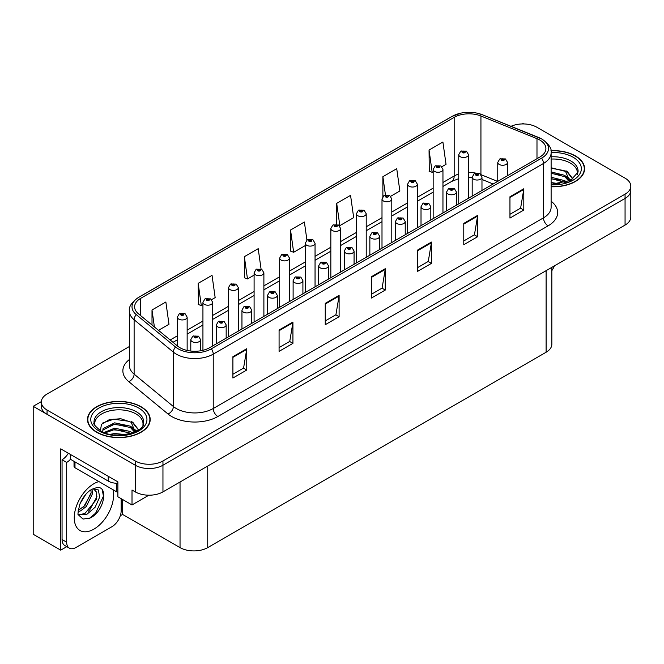 <?xml version="1.0" encoding="UTF-8"?>
<svg xmlns="http://www.w3.org/2000/svg" width="664" height="664" viewBox="0 0 664 664"><rect width="100%" height="100%" fill="white"/><g stroke="black" fill="none" stroke-linecap="round" stroke-linejoin="round"><path stroke-width="1" d="M66.773 546.663L60.723 550.157L60.723 448.856L117.885 481.856L117.885 496.788L132.012 504.947L132.012 490.015L135.248 491.883A19.588 11.313 0 0 0 162.954 491.883L625.065 225.079A19.588 11.313 0 0 0 630.8 217.087L630.8 190.427A19.588 11.313 0 0 1 625.065 198.428A19.588 11.313 0 0 0 630.8 190.427L630.8 186.161A19.588 11.313 0 0 0 625.065 178.16L536.869 127.247A19.588 11.313 0 0 0 511.014 126.301M148.902 495.195L132.012 504.947M523.755 123.944L523.016 123.512L522.277 123.944M129.397 346.508L47.053 394.042A19.588 11.313 0 0 0 41.317 402.044A19.588 11.313 0 0 0 47.053 410.037L135.248 460.957A19.588 11.313 0 0 0 162.954 460.957L162.954 465.223L625.065 198.428L162.954 465.223A19.588 11.313 0 0 1 135.248 465.223A19.588 11.313 0 0 0 162.954 465.223L162.954 491.883M60.723 550.157L33.2 534.271L33.2 406.31L135.248 465.223L47.053 414.303A19.588 11.313 0 0 1 41.317 406.31L41.317 402.044M41.326 401.612L33.2 406.31M551.842 267.36L551.842 344.251A19.588 11.313 180 0 1 546.107 352.244L207.741 547.601A19.588 11.313 180 0 1 180.035 547.601L122.591 514.434L122.591 499.502M122.591 514.434L120.284 515.77M551.12 186.75A31.341 18.094 0 0 0 584.602 168.697A31.341 18.094 0 0 0 575.422 155.907A31.341 18.094 0 0 0 550.946 150.653M141.017 406.708A31.341 18.094 0 0 0 106.862 402.782A31.341 18.094 0 0 0 87.507 419.507A31.341 18.094 0 0 0 96.687 432.297A31.341 18.094 0 0 0 130.85 436.223A31.341 18.094 0 0 0 150.197 419.507A31.341 18.094 0 0 0 141.017 406.708M87.839 421.167A31.341 18.094 0 0 0 87.731 421.632M539.782 140.013A20.899 12.068 180 0 1 545.899 148.545A20.899 12.068 180 0 1 539.782 157.077L209.542 347.737A20.899 12.068 180 0 1 177.645 346.127L138.394 313.765A20.899 12.068 180 0 1 134.618 306.843A20.899 12.068 180 0 1 140.735 298.31L454.176 117.354A20.899 12.068 180 0 1 480.935 116.001L536.985 138.66A20.899 12.068 180 0 1 539.782 140.013M541.625 138.95A23.506 13.571 0 0 0 538.487 137.423L482.429 114.764A23.506 13.571 0 0 0 476.785 113.087A23.506 13.571 0 0 0 461.115 113.087A23.506 13.571 0 0 0 452.325 116.291L138.892 297.248A23.506 13.571 0 0 0 136.261 314.628L175.503 346.99A23.506 13.571 0 0 0 211.384 348.808L541.625 158.14A23.506 13.571 0 0 0 541.625 138.95M232.906 356.692L232.906 378.023L246.759 370.022L246.759 348.7L232.906 356.692M232.906 374.239L243.572 368.08L246.701 349.405A5.221 3.013 -120 0 0 246.759 348.7M243.481 368.13L246.759 370.022M279.079 330.033L279.079 351.364L292.932 343.363L292.932 322.04L279.079 330.033M279.079 347.579L289.745 341.421L292.874 322.745A5.221 3.013 -120 0 0 292.932 322.04M289.653 341.47L292.932 343.363M325.252 303.382L325.252 324.704L339.105 316.711L339.105 295.38L325.252 303.382M325.252 320.919L335.918 314.761L339.047 296.086A5.221 3.013 -120 0 0 339.105 295.38M335.826 314.819L339.105 316.711M509.952 196.743L509.952 218.074L523.805 210.073L523.805 188.75L509.952 196.743M509.952 214.289L520.617 208.131L523.747 189.456A5.221 3.013 -120 0 0 523.805 188.75M520.526 208.181L523.805 210.073M463.779 223.403L463.779 244.734L477.624 236.733L477.624 215.402L463.779 223.403M463.779 240.949L474.445 234.782L477.574 216.115A5.221 3.013 -120 0 0 477.624 215.402M474.353 234.84L477.624 236.733M417.598 250.062L417.598 271.385L431.451 263.392L431.451 242.061L417.598 250.062M417.598 267.6L428.272 261.442L431.401 242.775A5.221 3.013 -120 0 0 431.451 242.061M428.18 261.5L431.451 263.392M371.425 276.722L371.425 298.045L385.278 290.052L385.278 268.721L371.425 276.722M371.425 294.26L382.099 288.101L385.22 269.435A5.221 3.013 -120 0 0 385.278 268.721M381.999 288.159L385.278 290.052M162.954 460.957L625.065 194.162A19.588 11.313 0 0 0 630.8 186.161M211.625 299.655L215.161 297.613L212.032 275.336L198.179 283.329L198.403 304.527M158.497 330.332L168.988 324.273L165.859 301.995L152.006 309.988L152.006 324.986M336.706 203.358L339.827 225.636L353.68 217.643L350.559 195.357L336.706 203.358L336.706 224.391M390.689 196.278L399.861 190.983L396.732 168.697L382.879 176.699L382.879 196.527M441.851 166.739L446.034 164.323L442.905 142.038L429.052 150.039L429.276 171.237M261.06 268.986L258.205 248.676L244.352 256.669L244.576 277.867M306.917 240.086L304.378 222.017L290.533 230.018L290.749 251.216M290.533 230.018L293.654 252.295L305.257 245.597M293.654 252.295L290.533 251.125M339.827 225.636L338.972 225.32M382.879 176.699L385.444 194.95M429.052 150.039L432.181 172.325L433.16 171.76M432.181 172.325L429.052 171.154M244.352 256.669L247.481 278.955L254.096 275.137M247.481 278.955L244.352 277.784M198.179 283.329L201.308 305.614L202.935 304.676M201.308 305.614L198.179 304.444M152.006 309.988L154.388 326.945M149.981 421.632A31.341 18.094 0 0 0 149.873 421.167M584.386 170.831A31.341 18.094 0 0 0 584.279 170.357M187.148 350.443L187.148 317.126A4.897 2.83 180 0 1 184.127 319.741A4.897 2.83 180 0 1 178.79 319.127A4.897 2.83 180 0 1 177.354 317.126L179.305 313.732A3.262 1.967 57.8 0 1 181.048 313.831A1.635 0.946 0 0 0 181.098 315.134A1.635 0.946 0 0 0 183.405 315.134A1.635 0.946 0 0 0 183.405 313.798A1.635 0.946 0 0 0 181.147 313.773L182.907 314.462L181.787 314.728L181.048 313.831M181.811 314.744L181.811 314.188M181.147 313.773A3.262 1.801 -117.9 0 0 179.62 313.549A3.262 1.801 -117.9 0 0 179.479 313.64M181.787 314.728L181.77 314.213M200.586 350.791L200.586 339.653A4.897 2.83 180 0 1 197.565 342.267A4.897 2.83 180 0 1 192.228 341.653A4.897 2.83 180 0 1 190.792 339.653L192.743 336.258A3.262 1.967 57.8 0 1 194.486 336.357A1.635 0.946 0 0 0 194.535 337.661A1.635 0.946 0 0 0 196.843 337.661A1.635 0.946 0 0 0 196.843 336.324A1.635 0.946 0 0 0 194.585 336.299L196.337 336.988L195.224 337.254L194.486 336.357M195.249 337.271L195.249 336.714M194.585 336.299A3.262 1.801 -117.9 0 0 193.058 336.075A3.262 1.801 -117.9 0 0 192.917 336.167M195.208 337.246L195.208 336.739M212.729 345.894L212.729 302.361A4.897 2.83 180 0 1 209.708 304.975A4.897 2.83 180 0 1 204.371 304.361A4.897 2.83 180 0 1 202.935 302.361L204.885 298.966A3.262 1.967 57.8 0 1 206.628 299.057A1.635 0.946 0 0 0 206.678 300.36A1.635 0.946 0 0 0 208.986 300.36A1.635 0.946 0 0 0 208.986 299.032A1.635 0.946 0 0 0 206.728 298.999L208.488 299.696L207.367 299.962L207.392 299.414M206.728 298.999A3.262 1.801 -117.9 0 0 205.201 298.783A3.262 1.801 -117.9 0 0 205.06 298.875M207.351 299.954L206.628 299.057M207.367 299.962L207.351 299.439M238.31 331.128L238.31 287.595A4.897 2.83 180 0 1 235.288 290.201A4.897 2.83 180 0 1 229.952 289.595A4.897 2.83 180 0 1 228.516 287.595L230.466 284.192A3.262 1.967 57.8 0 1 232.209 284.292A1.635 0.946 0 0 0 232.259 285.595A1.635 0.946 0 0 0 234.566 285.595A1.635 0.946 0 0 0 234.566 284.258A1.635 0.946 0 0 0 232.309 284.233L234.068 284.931L232.948 285.196L232.209 284.292M232.973 285.205L232.973 284.648M232.309 284.233A3.262 1.801 -117.9 0 0 230.781 284.009A3.262 1.801 -117.9 0 0 230.64 284.101M232.948 285.196L232.931 284.673M263.89 316.354L263.89 272.821A4.897 2.83 180 0 1 260.869 275.435A4.897 2.83 180 0 1 255.532 274.821A4.897 2.83 180 0 1 254.096 272.821L256.047 269.426A3.262 1.967 57.8 0 1 257.79 269.518A1.635 0.946 0 0 0 257.839 270.821A1.635 0.946 0 0 0 260.147 270.821A1.635 0.946 0 0 0 260.147 269.493A1.635 0.946 0 0 0 257.889 269.459L259.649 270.157L258.528 270.422L257.79 269.518M258.553 270.439L258.553 269.883M257.889 269.459A3.262 1.801 -117.9 0 0 256.362 269.244A3.262 1.801 -117.9 0 0 256.221 269.335M258.512 270.414L258.512 269.899M226.167 338.142L226.167 324.887A4.897 2.83 180 0 1 223.145 327.501A4.897 2.83 180 0 1 217.809 326.887A4.897 2.83 180 0 1 216.373 324.887L218.323 321.492A3.262 1.967 57.8 0 1 220.066 321.583A1.635 0.946 0 0 0 220.116 322.887A1.635 0.946 0 0 0 222.423 322.887A1.635 0.946 0 0 0 222.423 321.559A1.635 0.946 0 0 0 220.166 321.525L221.917 322.223L220.805 322.488L220.83 321.94M220.166 321.525A3.262 1.801 -117.9 0 0 218.639 321.31A3.262 1.801 -117.9 0 0 218.498 321.401M220.788 322.48L220.066 321.583M220.805 322.488L220.788 321.965M251.747 323.368L251.747 310.121A4.897 2.83 180 0 1 248.726 312.727A4.897 2.83 180 0 1 243.389 312.121A4.897 2.83 180 0 1 241.953 310.121L243.904 306.718A3.262 1.967 57.8 0 1 245.647 306.818A1.635 0.946 0 0 0 245.697 308.121A1.635 0.946 0 0 0 248.004 308.121A1.635 0.946 0 0 0 248.004 306.785A1.635 0.946 0 0 0 245.746 306.76L247.498 307.457L246.386 307.722L245.647 306.818M246.41 307.731L246.41 307.175M245.746 306.76A3.262 1.801 -117.9 0 0 244.219 306.536A3.262 1.801 -117.9 0 0 244.078 306.627M246.386 307.722L246.369 307.2M277.328 308.602L277.328 295.347A4.897 2.83 180 0 1 274.307 297.962A4.897 2.83 180 0 1 268.97 297.347A4.897 2.83 180 0 1 267.534 295.347L269.484 291.952A3.262 1.967 57.8 0 1 271.227 292.044A1.635 0.946 0 0 0 271.277 293.347A1.635 0.946 0 0 0 273.585 293.347A1.635 0.946 0 0 0 273.585 292.019A1.635 0.946 0 0 0 271.327 291.986L273.078 292.683L271.966 292.948L271.227 292.044M271.991 292.965L271.991 292.409M271.327 291.986A3.262 1.801 -117.9 0 0 269.8 291.77A3.262 1.801 -117.9 0 0 269.659 291.861M271.966 292.948L271.949 292.426M302.909 293.828L302.909 280.582A4.897 2.83 180 0 1 299.887 283.196A4.897 2.83 180 0 1 294.55 282.582A4.897 2.83 180 0 1 293.114 280.582L295.065 277.178A3.262 1.967 57.8 0 1 296.808 277.278A1.635 0.946 0 0 0 296.858 278.581A1.635 0.946 0 0 0 299.165 278.581A1.635 0.946 0 0 0 299.165 277.253A1.635 0.946 0 0 0 296.908 277.22L298.659 277.917L297.547 278.183L297.572 277.635M296.908 277.22A3.262 1.801 -117.9 0 0 295.38 277.004A3.262 1.801 -117.9 0 0 295.239 277.096M297.53 278.166L296.808 277.278M297.547 278.183L297.53 277.66M554.357 265.899A13.064 7.536 -60 0 1 551.842 270.638M89.964 518.086L83.025 519.057L78.41 514.874C77.514 515.613 77.987 512.085 79.821 504.291C82.27 498.448 85.473 493.974 89.432 490.879L91.649 489.385L96.736 487.592C108.896 485.425 104.306 511.803 89.964 518.086M93.392 488.762L96.753 492.364L96.288 499.643L85.05 513.347L80.742 514.509L78.219 514.21M78.302 514.542L86.644 514.5L95.118 507.238L99.617 497.228L98.405 489.957L92.777 488.936L91.599 489.443M80.178 503.42L85.789 494.356M78.095 511.72L80.659 510.807L86.361 506.458L92.553 493.576L91.972 489.26M78.211 510.384L84.892 505.611L91.093 492.729L90.943 489.816M121.163 498.681L121.163 510.732A13.064 7.536 -60 0 1 111.925 526.726L75.912 547.518A13.064 7.536 -60 0 1 69.38 548.165L64.765 545.501A13.064 7.536 -60 0 1 62.059 539.525L62.059 459.762A13.064 7.536 120 0 0 68.35 453.263M70.475 459.289A13.064 7.536 -60 0 1 66.674 462.426L62.059 459.762M69.38 548.165A13.064 7.536 -60 0 1 66.674 542.189L66.674 462.426M108.232 476.287L108.232 481.085A13.064 7.536 0 0 0 117.885 483.292M70.367 454.425L70.367 459.222L108.232 481.085M82.593 507.777L83.921 506.391L90.993 493.642M88.412 511.205L89.781 509.778L96.952 496.655M89.457 518.318L95.649 513.156L103.426 496.182L102.314 490.04M551.12 159.07A24.161 13.952 180 0 1 570.343 163.103A24.161 13.952 180 0 1 577.282 174.474M569.637 180.965L565.537 171.428L551.12 167.735M550.971 150.844A31.017 17.911 180 0 1 575.19 156.04A31.017 17.911 180 0 1 584.279 168.697A31.017 17.911 180 0 1 551.12 186.567M551.12 182.567L559.984 183.803M551.12 183.895L556.1 184.227M551.12 177.23L564.807 180.699L566.707 182.16M551.12 178.566L565.545 182.542M551.12 171.901L564.807 175.362L569.38 181.081M551.12 173.229L564.807 176.699L568.982 181.264M551.12 168.2L564.168 170.615M565.612 171.295L567.305 172.258L572.883 179.122M551.12 173.528L560.872 174.781M567.637 177.803L570.691 180.434M551.12 178.865L560.872 180.11M551.12 184.194L554.506 184.293M565.911 170.781L567.305 171.586L573.007 179.039M565.761 176.035L571.073 180.234M94.836 425.284A24.161 13.952 180 0 1 108.406 411.19A24.161 13.952 180 0 1 135.937 413.904A24.161 13.952 180 0 1 142.868 425.284M135.224 431.766L131.132 422.238L120.806 418.735L109.344 419.631L101.509 424.271L100.372 430.654M140.785 406.841A31.017 17.911 180 0 1 149.873 419.507A31.017 17.911 180 0 1 130.725 436.049A31.017 17.911 180 0 1 96.919 432.164A31.017 17.911 180 0 1 87.839 419.507A31.017 17.911 180 0 1 106.987 402.957A31.017 17.911 180 0 1 140.785 406.841M110.415 434.306L114.631 433.501L125.579 434.605M114.249 434.879L121.695 435.028M104.115 432.48L114.631 428.172L130.393 431.5L132.294 432.961M105.136 432.862L114.631 429.508L131.14 433.343M102.638 431.841L103.086 428.612L114.631 422.843L130.393 426.163L134.975 431.89M102.58 431.509L103.086 429.948L114.631 424.171L130.393 427.5L134.576 432.065M74.028 461.339L74.028 466.418A3.262 1.884 0 0 0 74.99 467.755L116.549 491.75A3.262 1.884 0 0 0 117.885 492.215M102.771 422.968L113.71 419.2L129.754 421.416M131.206 422.096L132.9 423.059L138.469 429.923M108.954 425.458L113.71 424.537L126.467 425.582M133.232 428.604L136.286 431.243M108.954 430.787L113.71 429.865L126.467 430.911M115.943 435.02L120.101 435.094M131.505 421.582L132.9 422.395L138.593 429.84M131.356 426.844L136.668 431.036M289.471 301.589L289.471 258.055A4.897 2.83 180 0 1 286.45 260.67A4.897 2.83 180 0 1 281.113 260.056A4.897 2.83 180 0 1 279.677 258.055L281.627 254.652A3.262 1.967 57.8 0 1 283.37 254.752A1.635 0.946 0 0 0 283.42 256.055A1.635 0.946 0 0 0 285.727 256.055A1.635 0.946 0 0 0 285.727 254.719A1.635 0.946 0 0 0 283.47 254.694L285.229 255.391L284.109 255.657L283.37 254.752M284.134 255.665L284.134 255.109M283.47 254.694A3.262 1.801 -117.9 0 0 281.943 254.478A3.262 1.801 -117.9 0 0 281.802 254.569M284.109 255.657L284.092 255.134M315.051 286.823L315.051 243.29A4.897 2.83 180 0 1 312.03 245.896A4.897 2.83 180 0 1 306.693 245.282A4.897 2.83 180 0 1 305.257 243.29L307.208 239.887A3.262 1.967 57.8 0 1 308.951 239.986A1.635 0.946 0 0 0 309.001 241.289A1.635 0.946 0 0 0 311.308 241.289A1.635 0.946 0 0 0 311.308 239.953A1.635 0.946 0 0 0 309.05 239.928L310.81 240.617L309.69 240.891L308.951 239.986M309.714 240.899L309.714 240.343M309.05 239.928A3.262 1.801 -117.9 0 0 307.523 239.704A3.262 1.801 -117.9 0 0 307.382 239.795M309.673 240.874L309.673 240.368M340.632 272.049L340.632 228.516A4.897 2.83 180 0 1 337.611 231.13A4.897 2.83 180 0 1 332.274 230.516A4.897 2.83 180 0 1 330.838 228.516L332.788 225.121A3.262 1.967 57.8 0 1 334.531 225.212A1.635 0.946 0 0 0 334.581 226.515A1.635 0.946 0 0 0 336.889 226.515A1.635 0.946 0 0 0 336.889 225.187A1.635 0.946 0 0 0 334.631 225.154L336.2 225.586L335.27 226.117L335.295 225.577M334.631 225.154A3.262 1.801 -117.9 0 0 333.104 224.938A3.262 1.801 -117.9 0 0 332.963 225.03M335.254 226.109L334.531 225.212M335.27 226.117L335.254 225.594M328.489 279.063L328.489 265.816A4.897 2.83 180 0 1 325.468 268.422A4.897 2.83 180 0 1 320.131 267.816A4.897 2.83 180 0 1 318.695 265.816L320.646 262.413A3.262 1.967 57.8 0 1 322.389 262.512A1.635 0.946 0 0 0 322.438 263.815A1.635 0.946 0 0 0 324.746 263.815A1.635 0.946 0 0 0 324.746 262.479A1.635 0.946 0 0 0 322.488 262.454L324.239 263.143L323.127 263.417L322.389 262.512M323.152 263.425L323.152 262.869M322.488 262.454A3.262 1.801 -117.9 0 0 320.961 262.23A3.262 1.801 -117.9 0 0 320.82 262.322M323.127 263.417L323.111 262.894M354.07 264.297L354.07 251.042A4.897 2.83 180 0 1 351.048 253.656A4.897 2.83 180 0 1 345.712 253.042A4.897 2.83 180 0 1 344.276 251.042L346.226 247.647A3.262 1.967 57.8 0 1 347.969 247.738A1.635 0.946 0 0 0 348.019 249.041A1.635 0.946 0 0 0 350.326 249.041A1.635 0.946 0 0 0 350.326 247.713A1.635 0.946 0 0 0 348.069 247.68L349.82 248.377L348.708 248.643L347.969 247.738M348.733 248.66L348.733 248.104M348.069 247.68A3.262 1.801 -117.9 0 0 346.542 247.464A3.262 1.801 -117.9 0 0 346.401 247.556M348.691 248.635L348.691 248.12M379.65 249.523L379.65 236.276A4.897 2.83 180 0 1 376.629 238.891A4.897 2.83 180 0 1 371.292 238.276A4.897 2.83 180 0 1 369.856 236.276L371.807 232.873A3.262 1.967 57.8 0 1 373.55 232.973A1.635 0.946 0 0 0 373.6 234.276A1.635 0.946 0 0 0 375.907 234.276A1.635 0.946 0 0 0 375.907 232.939A1.635 0.946 0 0 0 373.649 232.915L375.401 233.612L374.288 233.877L373.55 232.973M374.313 233.886L374.313 233.33M373.649 232.915A3.262 1.801 -117.9 0 0 372.122 232.691A3.262 1.801 -117.9 0 0 371.981 232.79M374.272 233.861L374.272 233.354M366.213 257.283L366.213 213.75A4.897 2.83 180 0 1 363.191 216.364A4.897 2.83 180 0 1 357.854 215.75A4.897 2.83 180 0 1 356.419 213.75L358.369 210.347A3.262 1.967 57.8 0 1 360.112 210.446A1.635 0.946 0 0 0 360.162 211.75A1.635 0.946 0 0 0 362.469 211.75A1.635 0.946 0 0 0 362.469 210.413A1.635 0.946 0 0 0 360.212 210.388L361.971 211.086L360.851 211.351L360.112 210.446M360.876 211.359L360.876 210.803M360.212 210.388A3.262 1.801 -117.9 0 0 358.684 210.164A3.262 1.801 -117.9 0 0 358.543 210.264M360.834 211.335L360.834 210.828M391.793 242.518L391.793 198.976A4.897 2.83 180 0 1 388.772 201.59A4.897 2.83 180 0 1 383.435 200.976A4.897 2.83 180 0 1 381.999 198.976L383.95 195.581A3.262 1.967 57.8 0 1 385.693 195.681A1.635 0.946 0 0 0 385.743 196.984A1.635 0.946 0 0 0 388.05 196.984A1.635 0.946 0 0 0 388.05 195.648A1.635 0.946 0 0 0 385.792 195.623L387.361 196.046L386.431 196.577L386.456 196.038M385.792 195.623A3.262 1.801 -117.9 0 0 384.265 195.399A3.262 1.801 -117.9 0 0 384.124 195.49M386.415 196.569L385.693 195.681M386.431 196.577L386.415 196.063M417.374 227.744L417.374 184.21A4.897 2.83 180 0 1 414.353 186.825A4.897 2.83 180 0 1 409.016 186.21A4.897 2.83 180 0 1 407.58 184.21L409.53 180.815A3.262 1.967 57.8 0 1 411.273 180.907A1.635 0.946 0 0 0 411.323 182.21A1.635 0.946 0 0 0 413.63 182.21A1.635 0.946 0 0 0 413.63 180.882A1.635 0.946 0 0 0 411.373 180.849L413.132 181.546L412.012 181.811L411.273 180.907M412.037 181.82L412.037 181.264M411.373 180.849A3.262 1.801 -117.9 0 0 409.846 180.633A3.262 1.801 -117.9 0 0 409.705 180.724M412.012 181.811L411.995 181.289M442.954 212.978L442.954 169.445A4.897 2.83 180 0 1 439.933 172.051A4.897 2.83 180 0 1 434.596 171.445A4.897 2.83 180 0 1 433.16 169.445L435.111 166.042A3.262 1.967 57.8 0 1 436.854 166.141A1.635 0.946 0 0 0 436.904 167.444A1.635 0.946 0 0 0 439.211 167.444A1.635 0.946 0 0 0 439.211 166.108A1.635 0.946 0 0 0 436.954 166.083L438.713 166.78L437.593 167.046L436.854 166.141M437.618 167.054L437.618 166.498M436.954 166.083A3.262 1.801 -117.9 0 0 435.426 165.859A3.262 1.801 -117.9 0 0 435.285 165.95M437.593 167.046L437.576 166.523M468.535 198.204L468.535 154.67A4.897 2.83 180 0 1 465.514 157.285A4.897 2.83 180 0 1 460.177 156.671A4.897 2.83 180 0 1 458.741 154.67L460.691 151.276A3.262 1.967 57.8 0 1 462.434 151.367A1.635 0.946 0 0 0 462.484 152.67A1.635 0.946 0 0 0 464.792 152.67A1.635 0.946 0 0 0 464.792 151.342A1.635 0.946 0 0 0 462.534 151.309L464.294 152.006L463.173 152.272L462.434 151.367M463.198 152.288L463.198 151.732M462.534 151.309A3.262 1.801 -117.9 0 0 461.007 151.093A3.262 1.801 -117.9 0 0 460.866 151.184M463.157 152.263L463.157 151.749M405.231 234.757L405.231 221.51A4.897 2.83 180 0 1 402.21 224.117A4.897 2.83 180 0 1 396.873 223.502A4.897 2.83 180 0 1 395.437 221.51L397.387 218.107A3.262 1.967 57.8 0 1 399.13 218.207A1.635 0.946 0 0 0 399.18 219.51A1.635 0.946 0 0 0 401.488 219.51A1.635 0.946 0 0 0 401.488 218.174A1.635 0.946 0 0 0 399.23 218.149L400.981 218.838L399.869 219.103L399.13 218.207M399.894 219.12L399.894 218.564M399.23 218.149A3.262 1.801 -117.9 0 0 397.703 217.925A3.262 1.801 -117.9 0 0 397.562 218.016M399.852 219.095L399.852 218.589M430.811 219.992L430.811 206.736A4.897 2.83 180 0 1 427.79 209.351A4.897 2.83 180 0 1 422.453 208.737A4.897 2.83 180 0 1 421.017 206.736L422.968 203.342A3.262 1.967 57.8 0 1 424.711 203.433A1.635 0.946 0 0 0 424.761 204.736A1.635 0.946 0 0 0 427.068 204.736A1.635 0.946 0 0 0 427.068 203.408A1.635 0.946 0 0 0 424.811 203.375L426.562 204.072L425.45 204.338L425.475 203.79M424.811 203.375A3.262 1.801 -117.9 0 0 423.283 203.159A3.262 1.801 -117.9 0 0 423.142 203.25M425.433 204.329L424.711 203.433M425.45 204.338L425.433 203.815M456.392 205.218L456.392 191.971A4.897 2.83 180 0 1 453.371 194.577A4.897 2.83 180 0 1 448.034 193.971A4.897 2.83 180 0 1 446.598 191.971L448.549 188.568A3.262 1.967 57.8 0 1 450.292 188.667A1.635 0.946 0 0 0 450.341 189.97A1.635 0.946 0 0 0 452.649 189.97A1.635 0.946 0 0 0 452.649 188.634A1.635 0.946 0 0 0 450.391 188.609L452.142 189.306L451.03 189.572L450.292 188.667M451.055 189.58L451.055 189.024M450.391 188.609A3.262 1.801 -117.9 0 0 448.864 188.385A3.262 1.801 -117.9 0 0 448.723 188.476M451.03 189.572L451.014 189.049M481.973 190.452L481.973 177.197A4.897 2.83 180 0 1 478.951 179.811A4.897 2.83 180 0 1 473.615 179.197A4.897 2.83 180 0 1 472.179 177.197L474.129 173.802A3.262 1.967 57.8 0 1 475.872 173.893A1.635 0.946 0 0 0 475.922 175.196A1.635 0.946 0 0 0 478.229 175.196A1.635 0.946 0 0 0 478.229 173.868A1.635 0.946 0 0 0 475.972 173.835L477.532 174.267L476.611 174.798L476.636 174.258M475.972 173.835A3.262 1.801 -117.9 0 0 474.445 173.619A3.262 1.801 -117.9 0 0 474.304 173.711M476.594 174.79L475.872 173.893M476.611 174.798L476.594 174.283M507.553 175.678L507.553 162.431A4.897 2.83 180 0 1 504.532 165.045A4.897 2.83 180 0 1 499.187 164.431A4.897 2.83 180 0 1 497.759 162.431L499.71 159.028A3.262 1.967 57.8 0 1 501.453 159.128A1.635 0.946 0 0 0 501.503 160.431A1.635 0.946 0 0 0 503.81 160.431A1.635 0.946 0 0 0 503.81 159.103A1.635 0.946 0 0 0 501.552 159.07L503.304 159.767L502.191 160.032L501.453 159.128M502.216 160.041L502.216 159.484M501.552 159.07A3.262 1.801 -117.9 0 0 500.025 158.854A3.262 1.801 -117.9 0 0 499.884 158.945M502.191 160.032L502.175 159.509M625.065 225.079L625.065 194.162M135.248 491.883L135.248 460.957M207.741 547.601L207.741 466.02M546.107 352.244L546.107 270.671M180.035 547.601L180.035 482.014M551.12 201.217A32.652 18.849 180 0 1 548.091 225.86L217.85 416.519A6.532 3.768 60 0 1 213.235 408.518L543.476 217.858A26.12 15.081 0 0 0 551.12 207.193L551.12 152.811A26.12 15.081 180 0 1 543.476 163.477A6.532 3.768 -120 0 0 541.625 158.14M217.85 416.519A32.652 18.849 180 0 1 171.677 416.519A32.652 18.849 180 0 1 168.017 414.004L128.766 381.634A32.652 18.849 180 0 1 129.397 359.514M176.292 408.518A26.12 15.081 0 0 0 213.235 408.518L213.235 354.136A26.12 15.081 180 0 1 173.37 352.119L134.12 319.757A26.12 15.081 180 0 1 129.397 311.109L129.397 365.49A26.12 15.081 0 0 0 134.12 374.139L173.37 406.509A26.12 15.081 0 0 0 176.292 408.518M461.115 113.087L451.827 116.499A6.532 3.768 60 0 1 452.325 116.291M138.892 297.248A6.532 3.768 -120 0 0 138.394 297.455C131.588 302.386 128.584 306.934 129.397 311.109M136.261 314.628A6.532 4.366 129.5 0 0 134.12 319.757L134.12 374.139A6.532 4.366 -50.5 0 1 128.766 381.634M175.503 346.99A6.532 4.366 129.5 0 0 173.37 352.119L173.37 406.509A6.532 4.366 -50.5 0 1 168.017 414.004M211.384 348.808A6.532 3.768 60 0 1 213.235 354.136L543.476 163.477L543.476 217.858A6.532 3.768 60 0 0 548.091 225.86M47.053 410.037L47.053 414.303M140.735 298.31L140.735 315.69M536.985 138.66L536.985 158.688M480.935 116.001L480.935 174.566M497.635 181.405L481.051 174.698M475.781 173.13A20.899 12.068 0 0 0 468.535 172.474M458.741 174.01A20.899 12.068 0 0 0 454.176 176.001L442.954 182.484M454.176 117.354L454.176 176.001A11.753 6.789 60 0 1 451.736 181.388L442.954 186.459M433.16 188.136L417.374 197.249M407.58 202.902L391.793 212.015M381.999 217.676L366.213 226.789M356.419 232.441L340.632 241.555M330.838 247.207L315.051 256.321M305.257 261.981L289.471 271.095M279.677 276.747L263.89 285.86M254.096 291.521L238.31 300.634M228.516 306.287L212.729 315.4M202.935 321.052L187.148 330.166M177.354 335.826L170.175 339.968M493.161 183.986L483.267 179.994A11.753 5.503 -68 0 1 481.973 178.915M371.425 277.394L385.22 269.435M417.598 250.735L431.401 242.775M463.779 224.075L477.574 216.115M509.952 197.424L523.747 189.456M325.252 304.054L339.047 296.086M279.079 330.713L292.874 322.745M232.906 357.373L246.701 349.405M112.946 489.675A27.822 16.061 -60 0 1 93.923 529.125A27.822 16.061 -60 0 1 74.252 517.771A27.822 16.061 -60 0 1 93.923 483.699A27.822 16.061 -60 0 1 98.903 481.558M78.236 514.276A14.757 8.524 120 0 0 80.742 514.509M66.674 542.189L62.059 539.525M551.12 156.812A24.834 14.334 180 0 1 570.816 160.962A24.834 14.334 180 0 1 578.029 172.125L570.575 180.5L551.12 184.26M551.12 152.537A28.079 16.21 180 0 1 573.115 157.235A28.079 16.21 180 0 1 578.776 175.47A28.079 16.21 180 0 1 551.12 184.866M570.334 163.12A25.464 14.699 180 0 1 570.799 163.369M94.089 422.926A24.834 14.334 180 0 1 108.531 408.858A24.834 14.334 180 0 1 136.41 411.763A24.834 14.334 180 0 1 143.623 422.926C145.889 431.318 115.071 440.771 100.629 430.803C95.06 426.122 92.877 423.499 94.089 422.926M138.71 408.036A28.079 16.21 180 0 1 138.71 430.969A28.079 16.21 180 0 1 99.002 430.969A28.079 16.21 180 0 1 99.002 408.036A28.079 16.21 180 0 1 138.71 408.036M135.929 413.921A25.464 14.699 180 0 1 136.386 414.17M116.549 491.75L116.549 483.276M74.99 467.755L74.99 461.895M551.12 152.811C552.008 148.744 549.004 144.196 542.123 139.158L482.628 114.83L476.785 113.087M451.827 116.499L138.394 297.455M483.267 179.994L481.973 179.504M472.179 177.554L468.535 177.437M458.741 178.657L451.736 181.388M433.16 192.112L417.374 201.225M407.58 206.877L391.793 215.991M381.999 221.651L366.213 230.765M356.419 236.417L340.632 245.531M330.838 251.183L315.051 260.296M305.257 265.957L289.471 275.07M279.677 280.723L263.89 289.836M254.096 295.488L238.31 304.61M228.516 310.262L212.729 319.376M202.935 325.028L187.148 334.141M177.354 339.802L173.013 342.309M187.148 317.126L185.04 313.632L179.62 313.549M177.354 345.886L177.354 317.126M200.586 339.653L198.478 336.167L193.058 336.075M190.792 351.048L190.792 339.653M212.729 302.361L210.621 298.866L205.201 298.783M202.935 350.31L202.935 302.361M238.31 287.595L236.201 284.101L230.781 284.009M228.516 336.781L228.516 287.595M263.89 272.821L261.782 269.327L256.362 269.244M254.096 322.015L254.096 272.821M226.167 324.887L224.058 321.393L218.639 321.31M216.373 343.794L216.373 324.887M251.747 310.121L249.639 306.627L244.219 306.536M241.953 329.029L241.953 310.121M277.328 295.347L275.22 291.853L269.8 291.77M267.534 314.255L267.534 295.347M302.909 280.582L300.8 277.087L295.38 277.004M293.114 299.489L293.114 280.582M584.279 168.697L584.279 171.304M149.873 419.507L149.873 422.105M87.839 419.507L87.839 422.105M289.471 258.055L287.363 254.561L281.943 254.478M279.677 307.241L279.677 258.055M315.051 243.29L312.943 239.795L307.523 239.704M305.257 292.475L305.257 243.29M340.632 228.516L338.524 225.021L333.104 224.938M330.838 277.71L330.838 228.516M328.489 265.816L326.381 262.322L320.961 262.23M318.695 284.715L318.695 265.816M354.07 251.042L351.962 247.547L346.542 247.464M344.276 269.949L344.276 251.042M379.65 236.276L377.542 232.782L372.122 232.691M369.856 255.183L369.856 236.276M366.213 213.75L364.104 210.256L358.684 210.164M356.419 262.936L356.419 213.75M391.793 198.976L389.685 195.49L384.265 195.399M381.999 248.17L381.999 198.976M417.374 184.21L415.266 180.716L409.846 180.633M407.58 233.404L407.58 184.21M442.954 169.445L440.846 165.95L435.426 165.859M433.16 218.63L433.16 169.445M468.535 154.67L466.427 151.176L461.007 151.093M458.741 203.865L458.741 154.67M405.231 221.51L403.123 218.016L397.703 217.925M395.437 240.409L395.437 221.51M430.811 206.736L428.703 203.242L423.283 203.159M421.017 225.644L421.017 206.736M456.392 191.971L454.284 188.476L448.864 188.385M446.598 210.878L446.598 191.971M481.973 177.197L479.864 173.702L474.445 173.619M472.179 196.104L472.179 177.197M507.553 162.431L505.445 158.937L500.025 158.854M497.759 181.338L497.759 162.431"/></g></svg>
